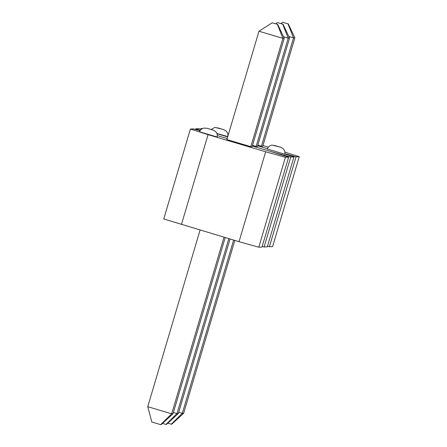 <?xml version="1.0" encoding="UTF-8"?>
<svg xmlns="http://www.w3.org/2000/svg" width="447" height="447" viewBox="0 0 447 447"><rect width="100%" height="100%" fill="white"/><g stroke="black" fill="none" stroke-linecap="round" stroke-linejoin="round"><path stroke-width="0.67" d="M200.055 230.11L147.75 406.686L171.693 413.805L173.034 413.743L225.215 237.58M173.034 413.743L161.166 424.628L160.674 424.65L171.693 413.805L224.003 237.223M160.674 424.65L151.851 422.029L147.75 406.686M277.682 24.367L284.247 38.286L282.912 38.341L250.817 146.689L226.875 139.576L258.969 31.229L272.15 22.825L277.682 24.367L272.15 22.825M277.386 24.378L282.912 38.341L258.969 31.229M284.247 38.286L252.153 146.633L250.817 146.689M217.192 137.017L199.541 131.787C200.312 129.87 201.698 128.647 203.692 128.116L206.944 128.25L212.895 130.01L215.32 131.306C216.985 132.865 217.611 134.77 217.192 137.017M217.331 135.609L227.182 138.536L217.331 135.609M252.337 146.013L270.977 151.55L252.337 146.013M258.785 247.202L262.003 247.062L288.633 157.154L285.421 157.294L258.785 247.202L239.033 241.693L163.758 218.963L190.394 129.054L193.612 128.915L200.066 130.714M239.033 241.693L265.669 151.779L208.056 134.659L181.421 224.567M265.669 151.779L285.421 157.294M288.633 157.154L270.977 151.55L290.723 157.065L264.093 246.973L262.188 246.442M190.394 129.054L208.056 134.659M173.402 412.503L177.001 413.57L228.814 238.653M178.336 413.514L166.474 424.399L165.982 424.421L177.001 413.57L178.336 413.514L230.026 239.016M165.982 424.421L162.518 423.393M256.125 146.46L288.22 38.112L289.555 38.056L257.461 146.404L256.125 146.46L252.521 145.387M282.694 24.149L277.458 22.59L282.694 24.149L288.22 38.112L283.504 36.715M289.555 38.056L282.985 24.138M277.458 22.59L275.631 23.758M284.784 154.193L267.144 148.963C269.256 144.845 272.53 145.091 272.396 145.141L280.498 147.18L282.923 148.477C284.594 150.041 285.22 151.941 284.795 154.187L284.784 154.193M195.518 129.446L195.702 128.825L198.915 128.686L201.262 129.339M216.951 133.653L227.674 136.871L216.979 133.726M257.645 145.778L267.272 148.644L257.645 145.778M290.723 157.065L293.942 156.925L267.306 246.833L264.093 246.973M195.702 128.825L200.351 130.3M293.942 156.925L284.828 154.031M178.705 412.274L182.309 413.341L183.644 413.285L234.843 240.447M183.644 413.285L171.777 424.169L171.285 424.192L182.309 413.341L233.63 240.084M171.285 424.192L167.821 423.158M288.293 23.909L282.761 22.361L288.293 23.909L294.864 37.827L293.523 37.883L261.428 146.23L257.83 145.158M288.002 23.92L293.523 37.883L288.812 36.481M294.864 37.827L262.769 146.169L261.428 146.23M280.934 23.529L282.761 22.361M262.953 145.549L268.245 147.124M269.396 246.744L272.614 246.604L299.25 156.69L296.031 156.83L269.396 246.744L267.49 246.213M200.82 129.217L201.005 128.591L202.519 128.529M227.769 136.559L216.884 133.485M284.884 153.718L296.031 156.83M299.25 156.69L284.89 152.136M201.005 128.591L201.893 128.876M213.13 130.111L206.704 128.2L213.13 130.111M274.313 145.376L280.738 147.287L274.313 145.376M223.74 129.652L217.32 127.741L223.74 129.652M227.802 136.553C228.221 134.307 227.601 132.407 225.931 130.842L223.506 129.546L215.398 127.507L214.303 127.658L211.247 129.49"/></g></svg>
